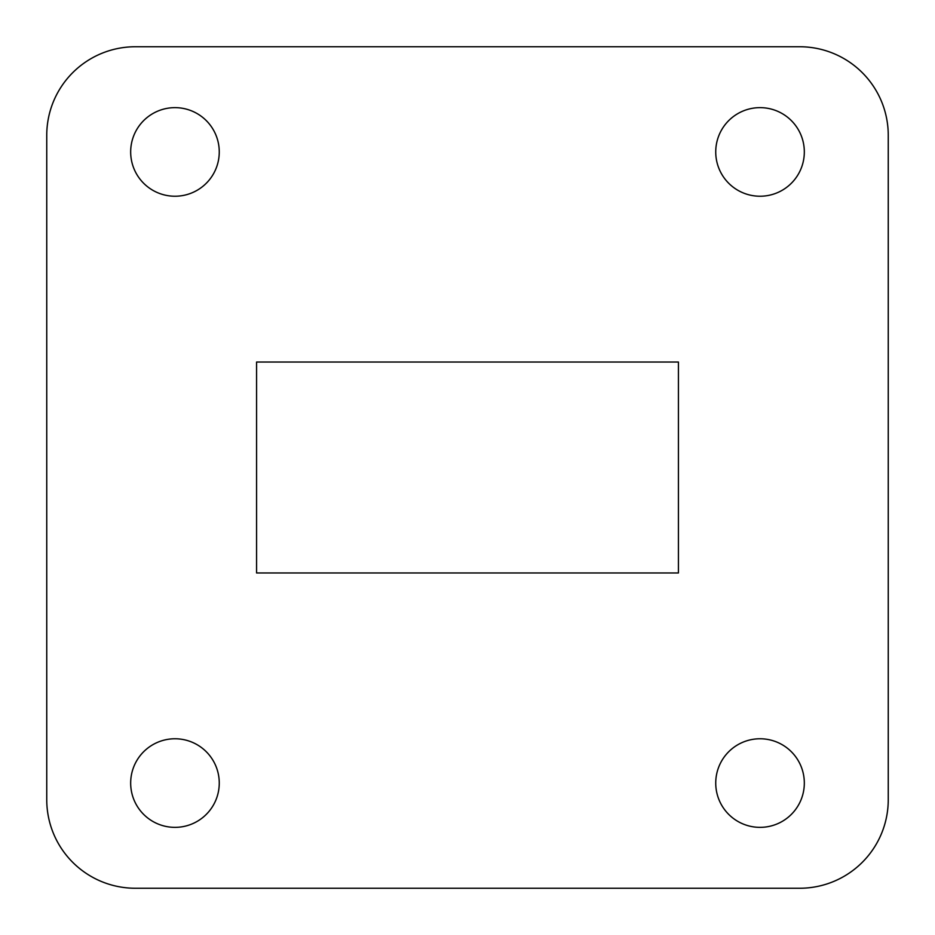 <?xml version="1.0" encoding="UTF-8"?>
<svg xmlns="http://www.w3.org/2000/svg" width="935" height="935" viewBox="0 0 935 935"><rect width="100%" height="100%" fill="white"/><g stroke="black" fill="none" stroke-linecap="round" stroke-linejoin="round"><path stroke-width="0.7" stroke-dasharray="4.67 3.51" d="M888.25 799.67L888.25 135.33A88.58 88.58 0 0 0 799.67 46.75L135.33 46.75A88.58 88.58 0 0 0 46.75 135.33L46.75 799.67A88.58 88.58 0 0 0 135.33 888.25L799.67 888.25A88.58 88.58 0 0 0 888.25 799.67M678.424 572.968L678.424 362.032L256.576 362.032L256.576 572.968L678.424 572.968M219.257 783.062A44.284 44.284 0 0 0 152.826 744.704A44.284 44.284 0 0 0 152.826 821.421A44.284 44.284 0 0 0 219.257 783.062M804.322 783.062A44.284 44.284 0 0 0 737.89 744.704A44.284 44.284 0 0 0 737.89 821.421A44.284 44.284 0 0 0 804.322 783.062M804.322 151.938A44.284 44.284 0 0 0 737.89 113.579A44.284 44.284 0 0 0 737.89 190.296A44.284 44.284 0 0 0 804.322 151.938M219.257 151.938A44.284 44.284 0 0 0 152.826 113.579A44.284 44.284 0 0 0 152.826 190.296A44.284 44.284 0 0 0 219.257 151.938"/><path stroke-width="1.4" d="M888.25 799.67L888.25 135.33A88.58 88.58 0 0 0 799.67 46.75L135.33 46.75A88.58 88.58 0 0 0 46.75 135.33L46.75 799.67A88.58 88.58 0 0 0 135.33 888.25L799.67 888.25A88.58 88.58 0 0 0 888.25 799.67M678.424 362.032L256.576 362.032L256.576 572.968L678.424 572.968L678.424 362.032M219.257 783.062A44.284 44.284 0 0 0 152.826 744.704A44.284 44.284 0 0 0 152.826 821.421A44.284 44.284 0 0 0 219.257 783.062M804.322 783.062A44.284 44.284 0 0 0 737.89 744.704A44.284 44.284 0 0 0 737.89 821.421A44.284 44.284 0 0 0 804.322 783.062M804.322 151.938A44.284 44.284 0 0 0 737.89 113.579A44.284 44.284 0 0 0 737.89 190.296A44.284 44.284 0 0 0 804.322 151.938M219.257 151.938A44.284 44.284 0 0 0 152.826 113.579A44.284 44.284 0 0 0 152.826 190.296A44.284 44.284 0 0 0 219.257 151.938"/></g></svg>
